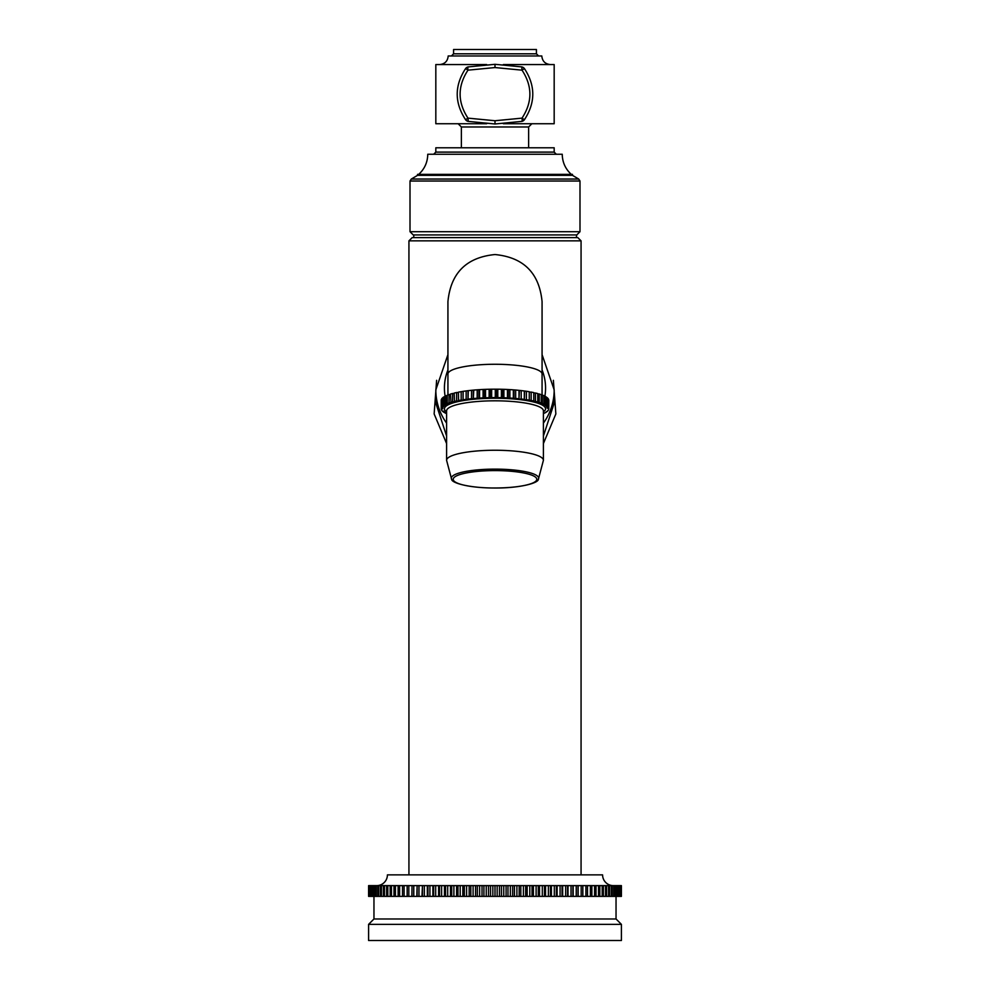 <?xml version="1.0" encoding="UTF-8"?>
<svg xmlns="http://www.w3.org/2000/svg" width="990" height="990" viewBox="0 0 990 990"><rect width="100%" height="100%" fill="white"/><g stroke="black" fill="none" stroke-linecap="round" stroke-linejoin="round"><path stroke-width="1.49" d="M621.336 896.383L621.398 885.629L621.398 896.383L581.179 896.383L581.179 885.629L578.135 885.629L578.135 896.383L576.217 896.383L576.217 885.629L573.185 885.629L573.185 896.383L571.032 896.383L571.032 885.629L568.025 885.629L568.025 896.383L565.649 896.383L565.649 885.629L562.667 885.629L562.667 896.383L560.068 896.383L560.068 885.629L557.123 885.629L557.123 896.383L554.301 896.383L554.301 885.629L551.405 885.629L551.405 896.383L548.373 896.383L548.373 885.629L545.539 885.629L545.539 896.383L542.31 896.383L542.31 885.629L539.525 885.629L539.525 896.383L536.11 896.383L536.11 885.629L533.4 885.629L533.4 896.383L529.798 896.383L529.798 885.629L527.163 885.629L527.163 896.383L523.388 896.383L523.388 885.629L520.827 885.629L520.827 896.383L516.904 896.383L516.904 885.629L514.441 885.629L514.441 896.383L510.357 896.383L510.357 885.629L507.981 885.629L507.981 896.383L503.762 896.383L503.762 885.629L501.497 885.629L501.497 896.383L497.153 896.383L497.153 885.629L495 885.629L495 896.383L490.533 896.383L490.533 885.629L488.503 885.629L488.503 896.383L483.924 896.383L483.924 885.629L482.019 885.629L482.019 896.383L477.353 896.383L477.353 885.629L475.559 885.629L475.559 896.383L470.819 896.383L470.819 885.629L469.173 885.629L469.173 896.383L464.36 896.383L464.36 885.629L462.837 885.629L462.837 896.383L457.986 896.383L457.986 885.629L456.6 885.629L456.6 896.383L451.712 896.383L451.712 885.629L450.475 885.629L450.475 896.383L445.55 896.383L445.55 885.629L444.461 885.629L444.461 896.383L439.535 896.383L439.535 885.629L438.595 885.629L438.595 896.383L433.67 896.383L433.67 885.629L432.878 885.629L432.878 896.383L427.965 896.383L427.965 885.629L427.334 885.629L427.334 896.383L422.445 896.383L422.445 885.629L421.975 896.383L417.124 896.383L417.124 885.629L416.815 896.383L412.026 896.383L412.026 885.629L411.865 896.383L407.15 896.383L407.15 885.629L407.15 896.383L402.509 896.383L402.509 885.629L368.602 885.629L368.602 896.383L368.602 885.629M621.336 885.629L581.179 885.629M578.135 885.629L576.217 885.629M573.185 885.629L571.032 885.629M568.025 885.629L565.649 885.629M562.667 885.629L560.068 885.629M557.123 885.629L554.301 885.629M551.405 885.629L548.373 885.629M545.539 885.629L542.31 885.629M539.525 885.629L536.11 885.629M533.4 885.629L529.798 885.629M527.163 885.629L523.388 885.629M520.827 885.629L516.904 885.629M514.441 885.629L510.357 885.629M507.981 885.629L503.762 885.629M501.497 885.629L497.153 885.629M495 885.629L490.533 885.629M488.503 885.629L483.924 885.629M482.019 885.629L477.353 885.629M475.559 885.629L470.819 885.629M469.173 885.629L464.36 885.629M462.837 885.629L457.986 885.629M456.6 885.629L451.712 885.629M450.475 885.629L445.55 885.629M444.461 885.629L439.535 885.629M438.595 885.629L433.67 885.629M432.878 885.629L427.965 885.629M427.334 885.629L422.445 885.629M421.975 885.629L417.124 885.629M416.815 885.629L412.026 885.629M411.865 885.629L402.509 885.629M404.106 896.383L404.106 885.629M408.821 896.383L408.821 885.629M413.783 896.383L413.783 885.629M418.968 896.383L418.968 885.629M424.351 896.383L424.351 885.629M427.965 896.383L427.334 896.383M429.932 896.383L429.932 885.629M433.67 896.383L432.878 896.383M435.699 896.383L435.699 885.629M439.535 896.383L438.595 896.383M441.627 896.383L441.627 885.629M445.55 896.383L444.461 896.383M447.69 896.383L447.69 885.629M451.712 896.383L450.475 896.383M453.89 896.383L453.89 885.629M457.986 896.383L456.6 896.383M460.202 896.383L460.202 885.629M464.36 896.383L462.837 896.383M466.612 896.383L466.612 885.629M470.819 896.383L469.173 896.383M473.096 896.383L473.096 885.629M477.353 896.383L475.559 896.383M479.643 896.383L479.643 885.629M483.924 896.383L482.019 896.383M486.239 896.383L486.239 885.629M490.533 896.383L488.503 896.383M492.847 896.383L492.847 885.629M497.153 896.383L495 896.383M499.467 896.383L499.467 885.629M503.762 896.383L501.497 896.383M506.076 896.383L506.076 885.629M510.357 896.383L507.981 896.383M512.647 896.383L512.647 885.629M516.904 896.383L514.441 896.383M519.181 896.383L519.181 885.629M523.388 896.383L520.827 896.383M525.64 896.383L525.64 885.629M529.798 896.383L527.163 896.383M532.014 896.383L532.014 885.629M536.11 896.383L533.4 896.383M538.288 896.383L538.288 885.629M542.31 896.383L539.525 896.383M544.451 896.383L544.451 885.629M548.373 896.383L545.539 896.383M550.465 896.383L550.465 885.629M554.301 896.383L551.405 896.383M556.331 896.383L556.331 885.629M560.068 896.383L557.123 896.383M562.035 896.383L562.035 885.629M565.649 896.383L562.667 896.383M567.555 896.383L567.555 885.629M571.032 896.383L568.025 896.383M572.876 896.383L572.876 885.629M576.217 896.383L573.185 896.383M577.974 896.383L577.974 885.629M581.179 896.383L578.135 896.383M582.85 896.383L582.85 885.629M585.894 896.383L585.894 885.629M587.491 896.383L587.491 885.629M590.374 896.383L590.374 885.629M591.871 896.383L591.871 885.629M594.582 896.383L594.582 885.629M595.992 896.383L595.992 885.629M598.517 896.383L598.517 885.629M599.829 896.383L599.829 885.629M602.18 896.383L602.18 885.629M603.393 896.383L603.393 885.629M605.534 896.383L605.534 885.629M606.647 896.383L606.647 885.629M608.603 896.383L608.603 885.629M609.593 896.383L609.593 885.629M611.35 896.383L611.35 885.629M612.228 896.383L612.228 885.629M613.775 896.383L613.775 885.629M614.543 896.383L614.543 885.629M615.879 896.383L615.879 885.629M616.535 896.383L616.535 885.629M617.649 896.383L617.649 885.629M618.193 896.383L618.193 885.629M619.084 896.383L619.084 885.629M619.505 896.383L619.505 885.629M620.173 896.383L620.173 885.629M620.482 896.383L620.482 885.629M620.928 896.383L620.928 885.629M621.114 896.383L621.114 885.629M402.509 896.383L368.602 896.383M368.664 896.383L368.664 885.629M368.886 896.383L368.886 885.629M369.072 896.383L369.072 885.629M369.518 896.383L369.518 885.629M369.827 896.383L369.827 885.629M370.495 896.383L370.495 885.629M370.916 896.383L370.916 885.629M371.807 896.383L371.807 885.629M372.351 896.383L372.351 885.629M373.465 896.383L373.465 885.629M374.121 896.383L374.121 885.629M375.457 896.383L375.457 885.629M376.225 896.383L376.225 885.629M377.772 896.383L377.772 885.629M378.65 896.383L378.65 885.629M380.407 896.383L380.407 885.629M381.397 896.383L381.397 885.629M383.353 896.383L383.353 885.629M384.466 896.383L384.466 885.629M386.607 896.383L386.607 885.629M387.82 896.383L387.82 885.629M390.171 896.383L390.171 885.629M391.483 896.383L391.483 885.629M394.008 896.383L394.008 885.629M395.418 896.383L395.418 885.629M398.129 896.383L398.129 885.629M399.626 896.383L399.626 885.629M373.96 896.383L373.96 918.98L368.589 924.363L368.589 940.5L621.411 940.5L621.411 924.363L368.589 924.363M616.04 896.383L616.04 918.98L373.96 918.98M616.04 918.98L621.411 924.363M376.658 885.629A10.754 10.754 0 0 0 387.412 874.875L602.588 874.875A10.754 10.754 0 0 0 613.342 885.629M543.411 443.532L555.86 413.931L553.373 380.321M436.627 380.321L434.14 413.931L446.589 443.532M495 237.625L412.162 237.625L408.932 240.855L581.068 240.855L577.838 237.625L495 237.625L576.23 237.625L576.762 234.939L413.238 234.939L410.009 231.71L410.009 181.009L579.991 181.009L578.68 179.029L411.32 179.029L410.009 181.009M572.468 175.354L417.532 175.354L417.532 174.364L572.468 174.364L572.468 175.354L578.68 179.029M418.708 174.364C424.599 168.956 427.618 162.249 427.754 154.254L562.246 154.254C562.382 162.249 565.401 168.956 571.292 174.364M554.177 152.101L435.823 152.101L435.823 147.795L554.177 147.795L554.177 152.101L556.331 154.254M503.328 64.56L554.177 64.56L554.177 123.738L503.328 123.738M486.672 64.56L435.823 64.56L435.823 123.738L486.672 123.738M524.415 68.57C535.565 85.635 535.565 102.675 524.415 119.716L522.027 118.132L495 120.743L467.973 118.132C457.504 102.131 457.504 86.142 467.973 70.166L495 67.555L522.027 70.166C532.496 86.167 532.496 102.156 522.027 118.132A4.306 0.916 79 0 1 521.779 121.399A4.306 4.306 147.9 0 0 524.415 119.728C535.565 102.675 535.565 85.623 524.415 68.57A4.306 4.306 32.1 0 0 521.804 66.912L495 64.313L521.767 66.899A4.306 4.306 0 0 1 524.415 68.57L522.027 70.166L521.742 66.899M495 123.985L521.779 121.399A4.306 0.916 79 0 1 521.742 121.399L495 123.985L468.233 121.399L495 123.985L495 120.743M468.258 121.399L467.973 118.132L465.585 119.728C454.435 102.663 454.435 85.61 465.585 68.57L467.973 70.166A4.306 0.916 -101 0 1 468.221 66.899A4.306 0.916 -101 0 1 468.258 66.899L495 64.313L495 67.555M465.585 119.728A4.306 4.306 -147.9 0 0 468.196 121.386A4.306 4.306 0 0 1 465.585 119.728L465.585 119.716C454.435 102.675 454.435 85.623 465.585 68.57A4.306 4.306 -32.1 0 1 468.196 66.912L495 64.313M550.403 64.56C545.181 64.053 542.31 61.182 541.802 55.96L448.198 55.96C447.69 61.182 444.819 64.053 439.597 64.56M453.581 53.806L453.581 49.5L536.419 49.5L536.419 53.806L453.581 53.806L451.428 55.96M435.823 403.153L446.589 435.996M543.411 435.996L554.177 403.153M548.757 399.985A53.794 11.187 0 0 1 548.794 400.356L548.794 408.783A53.794 11.187 180 0 0 548.757 408.4L548.621 399.96M548.2 398.71A53.794 11.187 0 0 1 548.621 399.465L548.621 407.88A53.794 11.187 180 0 0 548.2 407.125L547.779 398.661M546.95 397.46A53.794 11.187 0 0 1 547.779 398.203L547.779 406.618A53.794 11.187 180 0 0 546.95 405.875L546.95 397.46L546.245 397.398M545.02 396.248A53.794 11.187 0 0 1 546.245 396.965L546.245 405.38A53.794 11.187 180 0 0 545.02 404.663L545.02 396.248L544.054 396.186M542.446 395.084A53.794 11.187 0 0 1 544.054 395.765L544.054 404.192A53.794 11.187 180 0 0 542.446 403.512L542.446 395.084L541.208 395.047M539.241 393.995A53.794 11.187 0 0 1 541.208 394.639L541.208 403.054A53.794 11.187 180 0 0 539.241 402.423L539.241 393.995L537.768 393.983M535.466 392.993A53.794 11.187 0 0 1 537.768 393.575L537.768 402.002A53.794 11.187 180 0 0 535.466 401.408L535.466 392.993L533.771 393.005M531.16 392.077A53.794 11.187 0 0 1 533.771 392.609L533.771 401.024A53.794 11.187 180 0 0 531.16 400.505L531.16 392.077L529.266 392.139M526.383 391.273A53.794 11.187 0 0 1 529.266 391.743L529.266 400.158A53.794 11.187 180 0 0 526.383 399.7L526.383 391.273L524.316 390.988L524.316 399.403A53.794 11.187 180 0 0 521.198 399.007L521.198 390.592A53.794 11.187 0 0 1 524.316 390.988M441.429 407.769A53.794 11.187 180 0 0 441.218 408.524L442.716 408.783L441.218 408.524L441.218 400.096A53.794 11.187 0 0 1 441.429 399.341L441.429 407.769L443.05 407.546L441.713 407.249L441.713 398.834A53.794 11.187 0 0 1 442.332 398.079L442.332 406.506L444.077 406.321L442.901 405.999L442.901 397.572A53.794 11.187 0 0 1 443.928 396.854L443.928 405.269L445.748 405.133L444.77 404.774L444.77 396.359A53.794 11.187 0 0 1 446.181 395.666L446.181 404.081L448.074 403.982L447.294 403.611L447.294 395.196A53.794 11.187 0 0 1 449.076 394.54L449.076 402.955L451.007 402.905L450.438 394.094A53.794 11.187 0 0 1 452.579 393.488L452.579 401.903L454.521 401.903L454.163 393.079A53.794 11.187 0 0 1 456.625 392.523L456.625 400.938L458.556 400.987L458.42 392.164A53.794 11.187 0 0 1 461.167 391.669L463.147 391.347A53.794 11.187 0 0 1 466.154 390.926L468.295 390.654A53.794 11.187 0 0 1 471.525 390.295L473.802 390.085A53.794 11.187 0 0 1 477.192 389.812L479.568 389.652A53.794 11.187 0 0 1 483.095 389.454L485.546 389.355A53.794 11.187 0 0 1 489.147 389.243L491.646 389.194A53.794 11.187 0 0 1 495.285 389.181L497.784 389.194A53.794 11.187 0 0 1 501.41 389.256L503.898 389.33A53.794 11.187 0 0 1 507.462 389.478L509.887 389.614A53.794 11.187 0 0 1 513.34 389.85L515.679 390.035A53.794 11.187 0 0 1 518.995 390.357L521.198 390.592M456.625 392.523L458.42 392.56M452.579 393.488L454.163 393.476M449.076 394.54L450.438 394.503M446.181 395.666L447.294 395.604M443.928 396.854L444.77 396.78M441.713 409.835L441.429 409.798A53.794 11.187 180 0 1 441.218 409.043M442.332 406.506A53.794 11.187 180 0 0 441.713 407.249M443.928 405.269A53.794 11.187 180 0 0 442.901 405.999M446.181 404.081A53.794 11.187 180 0 0 444.77 404.774M449.076 402.955A53.794 11.187 180 0 0 447.294 403.611M452.579 401.903A53.794 11.187 180 0 0 450.438 402.522M456.625 400.938A53.794 11.187 180 0 0 454.163 401.507M461.167 391.669L461.167 400.084A53.794 11.187 180 0 0 458.42 400.579M461.167 400.084L463.072 400.17L463.072 391.755M463.147 391.347L463.072 400.17M466.154 390.926L466.154 399.341A53.794 11.187 180 0 0 463.147 399.762M466.154 399.341L467.998 399.465L467.998 391.05M468.295 390.654L467.998 399.465M471.525 390.295L471.525 398.723A53.794 11.187 180 0 0 468.295 399.069M471.525 398.723L473.282 398.896L473.282 390.468M473.802 390.085L473.282 398.896M477.192 389.812L477.192 398.228A53.794 11.187 180 0 0 473.802 398.5M477.192 398.228L478.838 398.438L478.838 390.023M479.568 389.652L479.568 398.067L478.838 398.438M483.095 389.454L483.095 397.869A53.794 11.187 180 0 0 479.568 398.067M483.095 397.869L484.617 398.129L484.617 389.701M485.546 389.355L485.546 397.77L484.617 398.129M489.147 389.243L489.147 397.658A53.794 11.187 180 0 0 485.546 397.77M489.147 397.658L490.52 397.955L490.52 389.528M491.646 389.194L491.646 397.621L490.52 397.955M495.285 389.181L495.285 397.596A53.794 11.187 180 0 0 491.646 397.621M495.285 397.596L496.497 397.918L496.497 389.491M497.784 389.194L497.784 397.609L496.497 397.918M501.41 389.256L501.41 397.671A53.794 11.187 180 0 0 497.784 397.609M501.41 397.671L502.437 398.017L502.437 389.602M503.898 389.33L503.898 397.745L502.437 398.017M507.462 389.478L507.462 397.906A53.794 11.187 180 0 0 503.898 397.745M507.462 397.906L508.291 398.265L508.291 389.85M509.887 389.614L509.887 398.029L508.291 398.265M513.34 389.85L513.34 398.265A53.794 11.187 180 0 0 509.887 398.029M513.34 398.265L513.971 398.648L513.971 390.233M515.679 390.035L515.679 398.45L513.971 398.648M518.995 390.357L518.995 398.772A53.794 11.187 180 0 0 515.679 398.45M518.995 398.772L519.404 390.753M519.404 399.168L521.198 399.007M524.316 399.403L524.514 391.384M524.514 399.811L526.383 399.7M529.266 400.158L531.16 400.505M533.771 401.024L535.466 401.408M537.768 402.002L539.241 402.423M541.208 403.054L542.446 403.512M544.054 404.192L543.163 404.551L545.02 404.663M546.245 405.38L545.168 405.714L546.95 405.875M547.779 406.618L546.517 406.927L548.2 407.125M548.621 407.88L547.198 408.165L548.757 408.4M547.779 410.479L548.2 410.429A53.794 11.187 180 0 0 548.621 409.674M546.245 411.741L546.95 411.679A53.794 11.187 180 0 0 547.779 410.949M543.411 412.991L545.02 412.892A53.794 11.187 180 0 0 546.245 412.186M544.054 412.954L543.411 413.115M543.411 413.659A53.794 11.187 180 0 0 544.054 413.375M446.589 413.498L446.181 413.486A53.794 11.187 180 0 1 444.77 412.781L445.748 412.434L443.928 412.298A53.794 11.187 180 0 1 442.901 411.568L444.077 411.246L442.332 411.06A53.794 11.187 180 0 1 441.713 410.318M576.762 234.939L579.991 231.71L410.009 231.71M528.623 147.795L528.623 126.968L461.377 126.968L461.377 147.795M543.411 423.126A59.177 57.878 -0 0 0 554.177 389.85L554.177 403.252M544.871 396.235A50.564 49.463 -0 0 0 542.075 369.988M447.925 369.988A50.564 49.463 -0 0 0 445.116 396.173M447.925 354.655L435.823 389.85A59.177 57.878 -0 0 0 446.589 423.126M447.925 394.948L447.925 301.616C450.722 273.03 466.414 257.338 495 254.541C523.586 257.338 539.278 273.03 542.075 301.616L542.075 374.047A47.075 9.789 180 0 0 495 364.271A47.075 9.789 180 0 0 447.925 374.047L447.925 303.621M543.411 411.815A50.564 10.519 180 0 0 495 398.265A50.564 10.519 180 0 0 446.589 411.815M543.411 460.313L543.411 410.887A48.411 10.061 180 0 0 495 400.814A48.411 10.061 180 0 0 446.589 410.887L446.589 460.313A48.411 10.061 0 0 1 495 450.252A48.411 10.061 180 0 1 543.411 460.313L538.374 479.284A43.671 9.083 0 0 0 495 469.124A43.671 9.083 0 0 0 451.626 479.284L446.589 460.313M538.374 479.284C538.399 483.17 519.639 488.169 495 488.021A41.79 8.687 0 0 1 453.21 479.284A41.79 8.687 0 0 1 495 470.596A41.79 8.687 0 0 1 536.79 479.284A41.79 8.687 0 0 1 495 487.983C470.361 488.169 451.601 483.17 451.626 479.284M581.068 874.875L581.068 240.855M408.932 874.875L408.932 240.855M413.771 234.939L413.771 237.625M579.991 231.71L579.991 181.009M417.532 175.354L411.32 179.029M435.823 152.101L433.67 154.254M461.377 126.968L458.147 123.738M521.779 121.399A4.306 4.306 0 0 0 524.415 119.728M468.221 66.899A4.306 4.306 0 0 0 465.585 68.57M536.419 53.806L538.572 55.96M528.623 126.968L531.853 123.738M554.177 389.85L542.075 354.655M435.823 389.85L435.823 403.252M542.075 303.621L542.075 301.616M542.075 374.047L542.075 395.072"/></g></svg>
